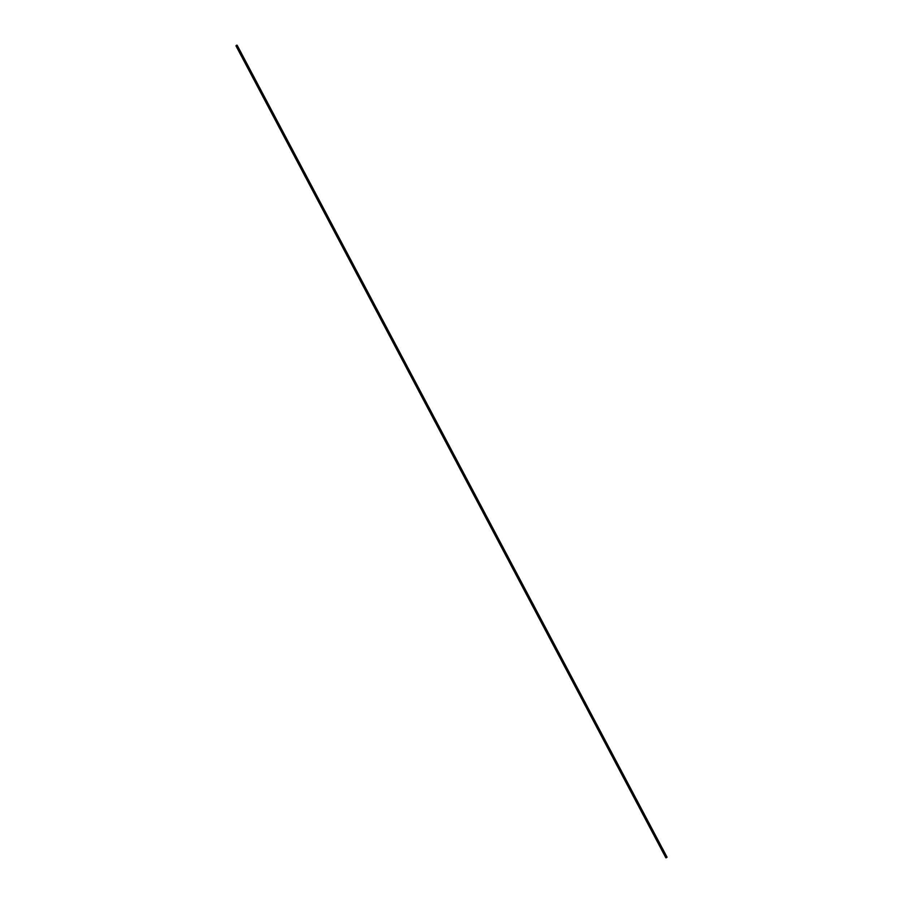 <?xml version="1.0" encoding="UTF-8"?>
<svg xmlns="http://www.w3.org/2000/svg" width="903" height="903" viewBox="0 0 903 903"><rect width="100%" height="100%" fill="white"/><g stroke="black" fill="none" stroke-linecap="round" stroke-linejoin="round"><path stroke-width="0.68" stroke-dasharray="4.51 3.39" d="M666.832 857.049L665.838 857.76M236.958 45.173L235.999 45.692M666.008 857.839L667.001 857.319"/><path stroke-width="1.35" d="M236.992 45.173L235.976 45.872L665.838 857.76L666.832 857.049M667.024 857.274L666.008 857.839M236.879 45.15L236.022 45.647L236.879 45.15M667.024 857.128L237.162 45.252"/></g></svg>

